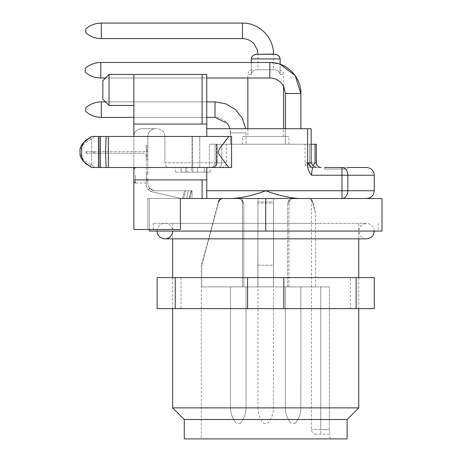 <?xml version="1.0" encoding="UTF-8"?>
<svg xmlns="http://www.w3.org/2000/svg" width="462" height="462" viewBox="0 0 462 462"><rect width="100%" height="100%" fill="white"/><g stroke="black" fill="none" stroke-linecap="round" stroke-linejoin="round"><path stroke-width="0.35" stroke-dasharray="2.31 1.73" d="M350.358 277.604L181.04 277.604L350.358 277.604L350.358 308.622L181.04 308.622L350.358 308.622M175.254 277.604L374.266 277.604L374.266 308.622L157.138 308.622L157.138 277.604L175.254 277.604L175.254 308.622M247.58 277.604L247.58 308.622M283.818 277.604L283.818 308.622M356.144 277.604L356.144 308.622M157.138 231.075A7.756 7.756 0 0 1 164.888 223.325A7.756 7.756 0 0 1 172.644 231.075M232.802 198.51L341.972 198.51L232.802 198.51M311.654 175.242C311.752 170.542 312.3 167.96 313.288 167.492L321.032 167.492L313.288 167.492A4.655 4.614 -90 0 1 308.674 162.838C308.258 162.884 307.888 163.964 307.577 166.077C307.911 169.548 309.274 172.603 311.654 175.242L341.972 175.242L341.972 190.754L265.702 190.754C276.934 194.987 287.901 197.574 298.602 198.51M147.828 155.417L147.828 174.29L147.828 155.417L147.828 156.965L147.828 155.417L146.281 155.417L147.828 155.417M147.828 182.998L147.828 178.678L147.828 182.998A7.756 7.756 0 0 0 155.584 190.754A7.756 7.756 0 0 1 147.828 182.998A7.756 7.756 0 0 0 155.584 190.754A7.756 7.756 0 0 1 147.828 182.998M147.828 178.678L147.828 180.232L147.828 178.678L146.281 178.678L147.828 178.678M147.828 174.29L146.281 174.29L146.281 178.678L146.281 174.29L147.828 174.29M206.762 198.51L206.762 179.897L202.113 179.897L202.113 198.51L265.702 198.51L265.702 231.075L149.382 231.075L149.382 198.51L206.762 198.51L206.762 167.492L206.762 198.51L149.382 198.51L192.03 198.51L192.03 190.754L155.584 190.754A7.756 7.756 0 0 1 153.592 190.494A7.756 7.756 0 0 0 155.584 190.754L190.361 190.754L155.584 190.754A7.756 7.756 0 0 1 153.592 190.494C148.163 187.306 148.163 187.306 153.592 190.494C148.163 187.306 148.163 187.306 153.592 190.494A7.756 7.756 0 0 0 155.584 190.754L192.03 190.754L192.03 198.51L147.828 198.51L147.828 229.527L133.87 229.527L133.87 136.469A7.756 7.756 0 0 1 141.626 128.719L155.584 128.719L141.626 128.719A7.756 7.756 0 0 0 133.87 136.469L192.435 136.469L192.435 167.492L199.786 167.492L192.03 167.492L192.03 136.469L199.786 136.469L192.435 136.469L192.435 167.492L199.786 167.492L192.03 167.492L192.03 136.469L231.578 136.469L228.811 136.469L231.578 136.469L231.578 167.492L108.31 167.492L108.31 136.469L228.811 136.469L219.288 149.145L218.353 151.126L218.613 153.563L219.652 155.382L226.224 164.01M155.584 128.719A7.756 7.756 0 0 0 147.828 136.469L147.828 151.028L146.281 151.028L146.281 155.417L146.281 151.028L147.828 151.028L147.828 136.469A7.756 7.756 0 0 1 155.584 128.719M147.828 229.527L180.399 229.527L147.828 229.527L147.828 198.51L147.828 229.527L180.399 229.527L180.399 198.51L147.828 198.51L147.828 229.527M149.382 229.527L149.382 198.51L147.828 198.51L180.399 198.51L180.399 229.527L180.399 198.51L202.113 198.51M211.966 167.492L169.542 167.492L211.966 167.492C214.639 167.215 216.101 165.662 216.36 162.838L221.835 162.838L221.835 144.225L209.39 144.225L311.145 144.225L209.39 144.225L217.146 144.225L216.724 144.225L216.724 162.838L216.724 144.225L216.36 144.225L216.36 162.838L216.36 144.225L215.021 144.225L215.021 162.838L216.36 162.838C216.101 165.662 214.639 167.215 211.966 167.492M192.804 167.492L210.256 167.492L175.358 167.492L197.459 167.492L181.173 167.492L192.804 167.492L192.804 172.141L192.804 167.492M273.452 69.785L257.946 69.785L273.452 69.785L273.452 54.273L257.946 54.273L257.946 69.785M251.634 57.282L251.259 58.928L251.259 74.434C252.027 71.2 254.169 69.647 257.686 69.785L273.712 69.785C277.223 69.641 279.366 71.194 280.139 74.434L280.059 58.16M247.863 78.003L247.863 74.434L251.259 74.434C252.033 71.194 254.175 69.641 257.686 69.785L273.712 69.785C277.229 69.647 279.371 71.2 280.139 74.434L283.535 74.434L280.139 74.434L280.139 64.247L269.854 62.491L269.854 78.003L269.854 62.491L269.854 78.003L100.803 78.003L100.803 62.491L100.803 78.003L100.803 62.491L269.854 62.491M257.686 54.273L273.712 54.273L257.686 54.273L254.758 54.707M91.805 167.492L94.652 167.492L91.661 164.842C84.685 161.856 80.798 157.565 79.995 151.981C80.798 146.396 84.685 142.111 91.661 139.126L94.652 136.469L91.805 136.469L89.039 138.346C83.379 141.274 80.948 145.819 81.745 151.981C80.942 158.131 83.374 162.676 89.039 165.621L91.655 167.492L108.31 167.492M206.762 167.492L231.578 167.492L192.03 167.492L206.762 167.492L206.762 179.897L133.87 179.897L206.762 179.897M89.293 165.8A4.655 1.767 -53.7 0 0 91.661 164.842L94.652 167.492L192.435 167.492L98.446 167.492L98.446 136.469L192.435 136.469M100.352 167.492L100.352 136.469L108.31 136.469L106.133 136.469L105.492 151.981L106.133 167.492M100.352 136.469L91.805 136.469M199.786 136.469L199.786 167.492L199.786 136.469L199.786 145.27L199.786 136.469L192.03 136.469M89.293 138.161A4.655 1.767 -126.3 0 1 91.661 139.126L94.652 136.469L99.29 136.469L99.29 167.492L99.29 136.469M215.021 117.394L101.34 117.394L101.34 101.888L101.34 117.394L101.34 101.888L215.021 101.888L215.021 117.394C219.981 117.504 224.041 119.473 227.2 123.302L228.95 126.08L230.526 132.906L230.526 144.225L246.038 144.225L230.526 144.225L246.038 144.225L230.526 144.225L230.526 132.906L246.038 132.906L230.526 132.906L246.038 132.906L230.526 132.906L229.955 128.719M285.36 128.719L285.36 144.225L300.872 144.225L285.36 144.225L300.872 144.225L285.36 144.225L285.36 93.509L300.872 93.509L285.36 93.509L283.778 86.689L282.034 83.911C278.875 80.082 274.815 78.113 269.854 78.003M242.435 144.225L288.964 144.225L242.435 144.225L242.435 136.469L288.964 136.469L242.435 136.469M221.835 144.225L215.021 144.225L215.021 162.838C214.772 165.639 213.219 167.186 210.366 167.492C213.219 167.186 214.772 165.639 215.021 162.838L226.374 162.838L221.835 162.838L221.835 144.225M315.038 144.225L315.038 162.838L316.378 162.838L316.378 144.225L309.569 144.225L309.569 162.838A4.655 3.292 -90 0 0 312.855 167.492L309.679 167.492L312.855 167.492A4.655 3.292 90 0 1 309.569 162.838L316.378 162.838L305.024 162.838L309.569 162.838L309.569 144.225L305.024 144.225L316.378 144.225L311.145 144.225L311.145 128.719L206.762 128.719L311.145 128.719L307.577 128.719L307.577 166.077M366.51 167.492L324.636 167.492L324.636 169.04L347.898 169.04L324.636 169.04L324.636 167.492L347.898 167.492L347.898 169.04L347.898 167.492M374.266 190.754L347.84 190.754L347.84 175.242A7.756 5.867 90 0 0 341.972 167.492L324.636 167.492M164.888 136.469L164.888 162.838C165.171 165.656 166.724 167.209 169.542 167.492C166.724 167.209 165.171 165.656 164.888 162.838L209.39 162.838L209.39 144.225L209.39 162.838L164.888 162.838L164.888 136.469A7.756 7.756 0 0 0 157.138 128.719L141.626 128.719L157.138 128.719A7.756 7.756 0 0 1 164.888 136.469M307.577 128.719L206.762 128.719L206.762 74.434L133.87 74.434L133.87 105.451L133.87 74.434L133.87 105.451L133.87 74.434L206.762 74.434L206.762 136.469L206.762 124.064L133.87 124.064L206.762 124.064L206.762 74.434L133.87 74.434L133.87 136.469A7.756 7.756 0 0 1 141.626 128.719A7.756 7.756 0 0 0 133.87 136.469L133.87 167.492M231.578 136.469L231.578 167.492L231.578 136.469M206.762 128.719L206.762 136.469M147.828 151.028L147.828 149.48L147.828 151.028M147.828 147.02L147.828 155.55L147.828 145.466L147.828 147.02L146.281 147.02L146.281 149.48L146.281 145.466L146.281 159.425L146.281 145.466L146.281 147.02L147.828 147.02M147.828 155.55L147.828 151.669L147.828 159.425L147.828 155.55L146.183 155.55A3.101 3.101 0 0 0 143.18 153.222A3.101 3.101 0 0 1 146.183 155.55L146.281 156.323L146.183 155.55L147.828 155.55M190.361 190.754L184.546 190.754L190.361 190.754M315.038 162.838L312.838 165.76L311.145 162.838L311.145 144.225M109.055 74.434L102.853 80.636L102.853 99.249L102.853 80.636L102.853 99.249L109.055 105.451L109.055 74.434L109.055 105.451L109.055 74.434L133.87 74.434M202.113 74.434L202.113 124.064L133.87 124.064M202.113 124.064L206.762 124.064M202.113 179.897L133.87 179.897M199.786 158.691L199.786 145.27L199.786 158.691M89.039 165.621A4.655 1.767 126.3 0 0 89.154 165.725A4.655 1.767 126.3 0 0 91.661 164.842C84.685 161.856 80.798 157.565 79.995 151.981C80.798 146.396 84.685 142.111 91.661 139.126A4.655 1.767 53.7 0 0 89.154 138.236A4.655 1.767 53.7 0 0 89.039 138.346M153.592 190.494C148.163 187.306 148.163 187.306 153.592 190.494C148.163 187.306 148.163 187.306 153.592 190.494L153.228 192.048L181.214 198.51L189.784 198.51L186.596 198.51L189.784 198.51L191.511 191.02L189.784 198.51L181.214 198.51L153.228 192.048L181.214 198.51L186.596 198.51L181.214 198.51L152.293 191.834L153.228 192.048L152.293 191.834L153.228 192.048L153.592 190.494M247.863 136.469L283.535 136.469L247.863 136.469L247.863 128.719M252.518 69.785C249.665 70.085 248.117 71.633 247.863 74.434L251.259 74.434L251.259 62.491M253.719 55.157L253.032 55.596M252.685 55.879L251.894 56.809M279.77 57.282L279.504 56.809M278.713 55.879L278.367 55.596M277.679 55.157L273.712 54.273M341.972 198.51L366.51 198.51L341.972 198.51A7.756 5.867 -90 0 0 347.84 190.754L341.972 190.754L341.972 198.51M197.459 172.141L197.459 167.492L197.459 172.141L181.173 172.141L181.173 167.492L181.173 172.141L185.828 172.141L185.828 167.492L185.828 172.141L210.256 172.141L175.358 172.141L197.459 172.141M204.441 167.492L186.914 167.492L204.441 167.492L204.441 172.141L186.914 172.141L186.914 167.492L186.914 172.141L191.568 172.141L191.568 167.492L191.568 172.141L204.441 172.141L204.441 167.492M316.314 167.492L312.838 165.76M85.297 70.247L85.297 68.307L85.297 70.247M85.297 68.307L85.297 72.188M85.793 28.915L85.793 32.79M85.828 107.704L85.828 111.579M191.511 191.02L189.784 198.51L191.511 191.02M183.882 198.51L189.316 198.51L182.756 198.51L183.882 198.51L185.672 190.754L183.882 198.51M146.281 175.242L146.281 182.998L146.281 175.242M146.281 151.028L146.281 149.48L146.281 151.028M146.281 155.417L146.281 172.742L146.281 155.417M146.281 174.29L146.281 172.742L146.281 174.29M146.281 178.678L146.281 184.274L146.281 178.678M181.214 198.51L152.293 191.834A7.756 7.756 0 0 1 146.281 184.274A7.756 7.756 0 0 0 152.293 191.834C147.84 189.767 147.84 189.767 152.293 191.834C147.84 189.767 147.84 189.767 152.293 191.834C147.84 189.767 147.84 189.767 152.293 191.834C147.84 189.767 147.84 189.767 152.293 191.834L181.214 198.51L182.756 198.51L181.214 198.51M147.828 180.232L146.281 180.232L147.828 180.232M147.828 149.48L146.281 149.48L147.828 149.48M147.828 172.742L146.281 172.742L147.828 172.742M147.828 156.965L146.281 156.965L147.828 156.965M146.281 145.466L147.828 145.466L146.281 145.466M94.265 151.669L147.828 151.669L85.793 151.669L85.793 153.222L143.18 153.222L85.793 153.222L85.793 151.669L94.265 151.669L94.265 153.222L94.265 151.669M189.784 198.51L189.316 198.51L189.784 198.51M133.87 175.242L133.87 181.451L133.87 175.242M265.702 198.51L382.016 198.51L382.016 231.075L265.702 231.075M321.922 231.075L153.257 231.075L321.922 231.075M321.922 223.325L153.257 223.325L321.922 223.325M312.225 223.325L172.644 223.325L312.225 223.325M172.644 407.882L358.755 407.882M184.274 419.513L347.124 419.513M347.124 438.9L184.274 438.9M293.116 423.388L295.056 423.388L293.116 423.388M265.702 423.388L263.762 423.388L265.702 423.388M238.282 423.388L240.223 423.388L238.282 423.388M288.964 199.977L287.612 203.159L288.964 199.977L292.515 198.51L293.618 198.51L292.515 198.51L288.964 199.977L288.964 286.908L287.612 286.908L287.612 203.159L287.612 286.908L315.615 286.908L288.964 286.908L288.964 199.977M292.515 198.51L308.656 198.51L292.515 198.51M315.615 213.409L312.514 201.958C311.769 199.786 310.25 198.637 307.952 198.51C310.245 198.637 311.763 199.786 312.514 201.958L315.615 213.409L312.889 201.958C311.099 198.493 311.099 198.493 312.889 201.958C311.099 198.493 311.099 198.493 312.889 201.958L315.615 213.409L315.615 286.908L315.615 213.409M273.452 199.977L273.516 286.908L257.888 286.908L257.946 198.51L273.452 198.51L257.946 198.51L257.888 286.908L329.389 286.908L329.389 429.596L329.897 434.245L316.106 434.245L329.897 434.245L329.389 429.596L311.452 429.596L320.755 429.596L320.755 434.245L320.755 429.596L329.389 429.596L329.389 286.908L273.452 286.908L273.452 199.977M257.946 286.908L257.946 201.958L273.452 201.958L273.452 198.51L257.946 198.51L273.452 198.51L273.452 265.2L273.452 201.958L257.946 201.958L257.946 265.2L273.452 265.2L273.452 286.908L273.452 265.2L257.946 265.2L257.946 286.908L201.807 286.908L243.786 286.908L243.786 203.159L242.435 199.977L243.786 203.159L243.786 286.908L201.807 286.908L257.946 286.908L257.946 199.977L257.946 407.882L273.452 407.882L257.946 407.882C258.015 413.75 259.956 418.924 263.762 423.388M242.435 199.977L238.883 198.51L237.786 198.51L238.883 198.51L242.435 199.977L242.435 286.908L242.435 199.977M223.452 198.51L222.742 198.51L223.452 198.51C221.154 198.637 219.635 199.786 218.89 201.958C219.629 199.786 221.154 198.637 223.452 198.51L238.883 198.51L223.452 198.51M273.516 203.159L273.516 286.908L273.516 203.159L257.888 203.159L273.516 203.159M285.36 407.882L285.36 286.908L300.872 286.908L285.36 286.908L300.872 286.908L285.36 286.908L285.36 407.882L300.872 407.882L285.36 407.882C285.429 413.75 287.37 418.924 291.175 423.388C287.37 418.924 285.429 413.75 285.36 407.882M230.526 407.882L230.526 286.908L246.038 286.908L230.526 286.908L246.038 286.908L230.526 286.908L230.526 407.882L246.038 407.882L230.526 407.882C230.596 413.75 232.536 418.924 236.342 423.388C232.536 418.924 230.596 413.75 230.526 407.882M320.755 286.908L329.389 286.908L320.755 286.908L320.755 429.596L320.755 286.908M201.807 265.2L218.89 201.958L201.807 265.2L201.807 286.908L201.807 265.2L201.34 265.2L201.807 265.2M201.34 438.9L330.064 438.9L201.34 438.9L201.34 265.2L218.249 201.958L218.89 201.958L218.249 201.958M265.702 190.754L206.762 190.754M341.972 167.492L341.972 175.242L374.266 175.242M311.145 162.838L308.674 162.838M91.661 164.842L91.661 139.126L91.661 164.842M216.724 162.838L209.39 162.838L216.724 162.838A4.655 4.401 90 0 1 212.324 167.492A4.655 4.401 90 0 0 216.724 162.838M251.259 58.928L280.139 58.928M209.39 162.838L209.39 167.492L209.39 162.838M218.543 167.492A4.655 3.292 -90 0 0 221.835 162.838A4.655 3.292 90 0 1 218.543 167.492M300.872 128.719L300.872 93.509L285.36 93.509M273.452 54.118L257.946 54.118M242.435 23.1L242.435 38.612M101.305 23.1L101.305 38.612M186.596 198.51L188.386 190.754L186.596 198.51M191.066 190.916L189.316 198.51L191.066 190.916M182.756 198.51L184.546 190.754L182.756 198.51M86.567 151.669L86.567 153.222L86.567 151.669M93.491 153.222L93.491 151.669L93.491 153.222M135.424 175.242L135.424 182.998L135.424 175.242M287.612 203.159L288.964 203.159L287.612 203.159M312.889 201.958L312.514 201.958L312.889 201.958M243.786 203.159L242.435 203.159L243.786 203.159M181.04 277.604L181.04 308.622M374.266 231.075C373.804 226.368 371.217 223.781 366.51 223.325L164.888 223.325L366.51 223.325C361.827 223.775 359.24 226.34 358.755 231.023C359.886 236.405 362.468 239.004 366.51 238.831M172.644 223.325L172.644 238.831L358.755 238.831L358.755 223.325M221.725 167.492C224.572 167.186 226.126 165.639 226.374 162.838L226.374 144.225M309.679 167.492C306.826 167.186 305.272 165.639 305.024 162.838L305.024 144.225M133.87 105.451L109.055 105.451M89.149 138.242L83.258 142.995C82.993 142.81 79.631 147.39 79.99 150.554C80.284 154.862 79.1 154.805 82.409 160.043C82.646 160.672 84.887 162.56 89.149 165.719M217.146 162.838L217.146 144.225L217.146 162.838C216.493 164.276 218.133 165.922 212.491 167.492C214.778 167.706 216.332 166.158 217.146 162.838M288.964 144.225L288.964 136.469M283.535 136.469L283.535 128.719M283.535 86.209L283.535 74.434C283.287 71.633 281.733 70.085 278.881 69.785M210.256 172.141L210.256 167.492M175.358 172.141L175.358 167.492M316.378 162.838C316.632 165.639 318.179 167.186 321.032 167.492M105.492 78.003L206.762 78.003M133.87 117.394L206.762 117.394M105.492 101.888L206.762 101.888M246.038 132.906L246.038 144.225L246.038 132.906M146.281 159.425L147.828 159.425L146.281 159.425M148.908 190.096L149.451 187.739L148.908 190.096M146.281 167.492L135.424 167.492M146.281 182.998L135.424 182.998M153.257 223.325L153.257 231.075M378.141 223.325L378.141 231.075M358.755 308.622L358.755 277.604M172.644 308.622L172.644 277.604M288.964 286.908L288.964 203.159C289.212 200.364 290.765 198.81 293.618 198.51M295.056 423.388C298.862 418.924 300.802 413.75 300.872 407.882L300.872 286.908L300.872 407.882C300.802 413.75 298.862 418.924 295.056 423.388M267.637 423.388C271.448 418.924 273.383 413.75 273.452 407.882L273.452 286.908M240.223 423.388C244.028 418.924 245.969 413.75 246.038 407.882L246.038 286.908L246.038 407.882C245.969 413.75 244.028 418.924 240.223 423.388M316.106 434.245C313.253 433.945 311.7 432.397 311.452 429.596L311.452 199.44L308.656 198.51M242.435 286.908L242.435 203.159C242.186 200.364 240.633 198.81 237.786 198.51M330.064 438.9L330.064 434.245"/><path stroke-width="0.69" d="M356.144 277.604L157.138 277.604L157.138 308.622L374.266 308.622L374.266 277.604L356.144 277.604L356.144 308.622M247.58 277.604L247.58 308.622M283.818 277.604L283.818 308.622M175.254 277.604L175.254 308.622M172.644 231.075A7.756 7.756 0 0 1 164.888 238.831A7.756 7.756 0 0 1 157.138 231.075M232.802 198.51C243.503 197.574 254.47 194.987 265.702 190.754C254.47 194.987 243.503 197.574 232.802 198.51M298.602 198.51C287.901 197.574 276.934 194.987 265.702 190.754L341.972 190.754L341.972 175.242L311.654 175.242C309.274 172.603 307.911 169.548 307.577 166.077L307.577 128.719L311.145 128.719L311.145 144.225L315.038 144.225L315.038 162.838L316.378 162.838C316.632 165.639 318.179 167.186 321.032 167.492M251.259 62.491L251.259 58.928C252.027 55.688 254.169 54.135 257.686 54.273L273.712 54.273C277.223 54.135 279.366 55.683 280.139 58.928L280.139 64.247L295.166 75.583L300.872 93.509C301.299 76.94 286.428 62.064 269.854 62.491L269.854 78.003L206.762 78.003M91.655 136.469L89.149 138.242L91.655 136.469L98.446 136.469L91.805 136.469L89.039 138.346C83.379 141.274 80.948 145.819 81.745 151.981C80.942 158.131 83.374 162.676 89.039 165.621L91.805 167.492L98.446 167.492L98.446 136.469L133.87 136.469L133.87 74.434L109.055 74.434L109.055 105.451L133.87 105.451M192.03 136.469L228.811 136.469L219.652 148.585L218.26 151.588L218.353 152.835L219.288 154.816L228.811 167.492L108.31 167.492L108.31 136.469L231.578 136.469L231.578 167.492L228.811 167.492L226.224 164.01M100.352 167.492L106.133 167.492L105.492 151.981L106.133 136.469L100.352 136.469L100.352 167.492L91.655 167.492L89.149 165.719C84.887 162.56 82.646 160.672 82.409 160.043C79.1 154.805 80.284 154.862 79.99 150.554C79.631 147.39 82.993 142.81 83.258 142.995L89.149 138.242M108.31 167.492L106.133 167.492M199.786 136.469L192.435 136.469M316.378 162.838L316.378 144.225L315.038 144.225M347.898 167.492L366.51 167.492C371.217 167.949 373.804 170.536 374.266 175.242L347.84 175.242L347.84 190.754A7.756 5.867 90 0 1 341.972 198.51L341.972 190.754L374.266 190.754C373.804 195.461 371.217 198.048 366.51 198.51M324.636 167.492L341.972 167.492A7.756 5.867 90 0 1 347.84 175.242L341.972 175.242L341.972 167.492M202.113 198.51L202.113 179.897L206.762 179.897L206.762 198.51L180.399 198.51L180.399 229.527L133.87 229.527L133.87 167.492M206.762 128.719L307.577 128.719M307.577 166.077C307.888 163.964 308.258 162.884 308.674 162.838L311.145 162.838L311.145 144.225M202.113 124.064L202.113 74.434L206.762 74.434L206.762 124.064L133.87 124.064M206.762 136.469L206.762 124.064M206.762 179.897L206.762 167.492M202.113 74.434L133.87 74.434M202.113 179.897L133.87 179.897M109.055 105.451L102.853 99.249L102.853 80.636L109.055 74.434M308.674 162.838A4.655 4.614 90 0 0 313.288 167.492C312.3 167.96 311.752 170.542 311.654 175.242M311.145 162.838L312.838 165.76L315.038 162.838M257.686 54.273L273.452 54.118C273.879 37.543 259.015 22.673 242.435 23.1L242.435 38.612C247.02 38.693 250.872 40.413 253.99 43.769L257.398 50.023L257.946 54.118M247.863 128.719L247.863 78.003M254.758 54.707L253.719 55.157M253.032 55.596L252.685 55.879M251.894 56.809L251.634 57.282M280.139 58.928L251.259 58.928M280.059 58.16L279.77 57.282M279.504 56.809L278.713 55.879M278.367 55.596L277.679 55.157M316.314 167.492L312.838 165.76M269.854 62.491L100.803 62.491L100.803 78.003C94.935 77.934 89.761 75.993 85.297 72.188L85.297 68.307C89.761 64.501 94.935 62.561 100.803 62.491C94.935 62.561 89.761 64.501 85.297 68.307M101.305 23.1L101.305 38.612C95.432 38.542 90.263 36.602 85.793 32.79L85.793 28.915C90.263 25.11 95.432 23.169 101.305 23.1L242.435 23.1M85.828 107.704C90.298 103.892 95.467 101.958 101.34 101.888L101.34 117.394C95.467 117.325 90.298 115.39 85.828 111.579L85.828 107.704C90.298 103.892 95.467 101.958 101.34 101.888L105.492 101.888M149.382 229.527L149.382 231.075L382.016 231.075L382.016 198.51L206.762 198.51M265.702 231.075L265.702 198.51M347.124 419.513L184.274 419.513L184.274 438.9L347.124 438.9L347.124 419.513L358.755 407.882L172.644 407.882L172.644 308.622M206.762 190.754L265.702 190.754M285.36 128.719L285.36 93.509L300.872 93.509L300.872 128.719M206.762 117.394L215.021 117.394L215.021 101.888L206.762 101.888M172.644 277.604L172.644 238.831L164.888 238.831L366.51 238.831C371.217 238.375 373.804 235.787 374.266 231.075M358.755 277.604L358.755 238.831L366.51 238.831M374.266 175.242L374.266 190.754M91.655 167.492L89.149 165.719M283.535 128.719L283.535 86.209M105.492 78.003L100.803 78.003C94.935 77.934 89.761 75.993 85.297 72.188M285.36 93.509L283.778 86.689L282.034 83.911C278.875 80.082 274.815 78.113 269.854 78.003M101.305 38.612L242.435 38.612M85.828 111.579C90.298 115.39 95.467 117.325 101.34 117.394L133.87 117.394M245.755 128.719L242.325 118.191L235.418 109.54L225.912 103.863L215.021 101.888L225.912 103.863L235.418 109.54L242.325 118.191L245.755 128.719M229.955 128.719L228.95 126.08L227.2 123.302L215.021 117.394M135.424 167.492L133.87 169.04M135.424 182.998L133.87 181.451M358.755 407.882L358.755 308.622M184.274 419.513L172.644 407.882M218.249 201.958C218.971 199.798 220.466 198.648 222.742 198.51"/></g></svg>
